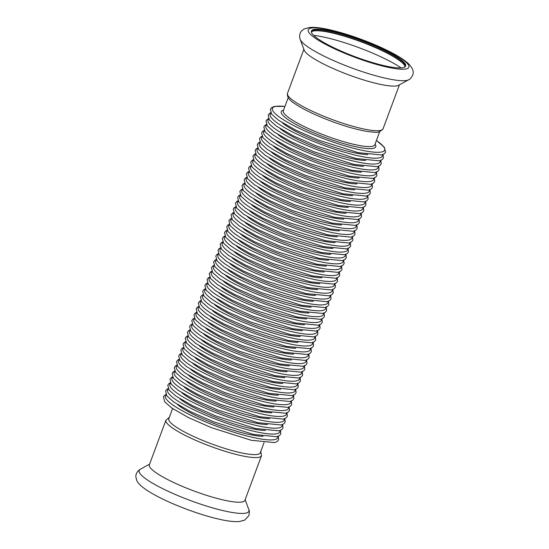 <?xml version="1.0" encoding="UTF-8"?>
<svg xmlns="http://www.w3.org/2000/svg" width="549" height="549" viewBox="0 0 549 549"><rect width="100%" height="100%" fill="white"/><g stroke="black" fill="none" stroke-linecap="round" stroke-linejoin="round"><path stroke-width="0.82" d="M300.173 39.37A58.53 10.335 20.4 0 0 300.193 39.418L304.173 50.144A50.975 8.997 20.4 0 0 311.702 57.24A50.975 8.997 20.4 0 0 360.412 78.932A50.975 8.997 20.4 0 0 398.636 85.273L408.662 79.756C409.554 80.003 413.946 75.007 413.102 72.022C413.328 70.258 412.045 67.74 409.259 64.459C405.807 61.008 400.489 57.364 393.304 53.528C384.451 48.772 374.192 44.201 362.518 39.809C350.173 35.211 338.843 31.773 328.535 29.502C320.774 27.779 314.502 27.093 309.718 27.45L304.235 28.912L301.861 30.682C300.68 31.478 298.697 35.328 300.193 39.418A58.53 10.335 20.4 0 0 308.833 47.564A58.53 10.335 20.4 0 0 364.769 72.475A58.53 10.335 20.4 0 0 408.662 79.756M318.928 39.473A50.247 8.873 20.4 0 0 366.265 60.637A50.247 8.873 20.4 0 0 404.311 67.266A50.247 8.873 20.4 0 0 361.626 40.228A50.247 8.873 20.4 0 0 311.647 32.803A50.247 8.873 20.4 0 0 318.928 39.473M404.078 67.362A49.89 8.805 20.4 0 0 405.169 66.264A49.89 8.805 20.4 0 0 361.475 40.626A49.89 8.805 20.4 0 0 311.647 31.485A49.89 8.805 20.4 0 0 311.757 33.029M404.922 66.697A49.89 8.805 20.4 0 0 404.62 65.42A49.89 8.805 20.4 0 0 361.139 41.539A49.89 8.805 20.4 0 0 312.614 31.204A49.89 8.805 20.4 0 0 311.551 31.972M404.716 65.64A50.247 8.873 20.4 0 0 361.036 41.813A50.247 8.873 20.4 0 0 312.402 31.307M290.606 118.941A48.806 8.612 20.4 0 0 340.627 140.777A48.806 8.612 20.4 0 0 374.816 144.764A48.806 8.612 -159.6 0 1 354.009 144.394A48.806 8.612 -159.6 0 1 305.875 127.341A48.806 8.612 -159.6 0 1 283.332 110.74A48.806 8.612 20.4 0 0 290.606 118.941M260.782 451.395L261.502 455.691L244.902 500.324A50.975 8.997 -159.6 0 1 209.19 496.159A50.975 8.997 -159.6 0 1 156.952 473.355A50.975 8.997 -159.6 0 1 149.349 464.79L165.949 420.157L169.298 417.37M264.055 442.597L260.253 452.808A48.806 8.612 -159.6 0 1 226.071 448.821A48.806 8.612 -159.6 0 1 176.051 426.985A48.806 8.612 -159.6 0 1 168.769 418.784L172.571 408.573M316.217 38.849A53.685 9.477 20.4 0 0 403.446 69.243A53.685 9.477 20.4 0 0 355.937 37.538A53.685 9.477 20.4 0 0 316.217 38.849M401.106 67.898A57.213 10.102 20.4 0 0 313.657 35.369M295.101 101.874A50.975 8.997 20.4 0 0 347.345 124.678A50.975 8.997 20.4 0 0 383.051 128.843C380.34 131.835 377.328 132.933 374.013 132.137C368.551 131.897 361.29 130.532 352.232 128.047C332.337 122.647 307.282 112.12 295.637 104.207C289.44 100.474 286.722 96.837 287.498 93.309A50.975 8.997 20.4 0 0 295.101 101.874M245.135 499.686L248.814 509.582A58.53 10.335 -159.6 0 1 211.866 507.667A58.53 10.335 -159.6 0 1 147.901 480.3A58.53 10.335 -159.6 0 1 140.338 469.237L149.589 464.152M261.502 455.691A50.975 8.997 -159.6 0 1 225.79 451.518A50.975 8.997 -159.6 0 1 173.553 428.721A50.975 8.997 -159.6 0 1 165.949 420.157M375.042 144.154A50.391 8.894 -159.6 0 1 354.277 146.405A50.391 8.894 -159.6 0 1 299.637 126.359A50.391 8.894 -159.6 0 1 283.558 110.129M376.408 140.496A59.868 10.568 -159.6 0 1 359.115 149.637A59.868 10.568 -159.6 0 1 286.674 121.72A59.868 10.568 -159.6 0 1 284.917 106.472M367.844 154.537A50.391 8.894 -159.6 0 1 352.094 152.272A50.391 8.894 -159.6 0 1 282.227 122.695M382.516 154.701A59.868 10.568 -159.6 0 1 356.932 155.504A59.868 10.568 -159.6 0 1 295.184 133.277A59.868 10.568 -159.6 0 1 271.014 113.231M365.661 160.404A50.391 8.894 -159.6 0 1 349.912 158.146A50.391 8.894 -159.6 0 1 280.045 128.562M380.327 160.569A59.868 10.568 -159.6 0 1 354.75 161.372A59.868 10.568 -159.6 0 1 292.994 139.144A59.868 10.568 -159.6 0 1 268.832 119.106M363.479 166.272A50.391 8.894 -159.6 0 1 347.73 164.014A50.391 8.894 -159.6 0 1 277.863 134.43M378.144 166.436A59.868 10.568 -159.6 0 1 352.568 167.246A59.868 10.568 -159.6 0 1 290.812 145.011A59.868 10.568 -159.6 0 1 266.649 124.973M361.297 172.146A50.391 8.894 -159.6 0 1 345.547 169.888A50.391 8.894 -159.6 0 1 275.673 140.304M375.962 172.311A59.868 10.568 -159.6 0 1 350.386 173.113A59.868 10.568 -159.6 0 1 288.63 150.886A59.868 10.568 -159.6 0 1 264.467 130.84M359.115 178.013A50.391 8.894 -159.6 0 1 343.365 175.755A50.391 8.894 -159.6 0 1 273.491 146.171M373.78 178.178A59.868 10.568 -159.6 0 1 348.203 178.981A59.868 10.568 -159.6 0 1 286.448 156.753A59.868 10.568 -159.6 0 1 262.285 136.715M356.932 183.881A50.391 8.894 -159.6 0 1 341.183 181.623A50.391 8.894 -159.6 0 1 271.309 152.039M371.598 184.052A59.868 10.568 -159.6 0 1 346.021 184.855A59.868 10.568 -159.6 0 1 284.265 162.621A59.868 10.568 -159.6 0 1 260.102 142.582M354.743 189.755A50.391 8.894 -159.6 0 1 338.994 187.497A50.391 8.894 -159.6 0 1 269.127 157.913M369.415 189.92A59.868 10.568 -159.6 0 1 343.839 190.723A59.868 10.568 -159.6 0 1 282.083 168.495A59.868 10.568 -159.6 0 1 257.92 148.456M352.561 195.622A50.391 8.894 -159.6 0 1 336.812 193.365A50.391 8.894 -159.6 0 1 266.944 163.78M367.233 195.787A59.868 10.568 -159.6 0 1 341.656 196.597A59.868 10.568 -159.6 0 1 279.901 174.362A59.868 10.568 -159.6 0 1 255.738 154.324M350.379 201.497A50.391 8.894 -159.6 0 1 334.629 199.232A50.391 8.894 -159.6 0 1 264.762 169.648M365.051 201.661A59.868 10.568 -159.6 0 1 339.467 202.464A59.868 10.568 -159.6 0 1 277.719 180.23A59.868 10.568 -159.6 0 1 253.549 160.191M348.196 207.364A50.391 8.894 -159.6 0 1 332.447 205.106A50.391 8.894 -159.6 0 1 262.58 175.522M362.868 207.529A59.868 10.568 -159.6 0 1 337.285 208.332A59.868 10.568 -159.6 0 1 275.536 186.104A59.868 10.568 -159.6 0 1 251.367 166.066M346.014 213.232A50.391 8.894 -159.6 0 1 330.265 210.974A50.391 8.894 -159.6 0 1 260.398 181.39M360.686 213.396A59.868 10.568 -159.6 0 1 335.103 214.206A59.868 10.568 -159.6 0 1 273.347 191.972A59.868 10.568 -159.6 0 1 249.184 171.933M343.832 219.106A50.391 8.894 -159.6 0 1 328.082 216.841A50.391 8.894 -159.6 0 1 258.215 187.264M358.497 219.271A59.868 10.568 -159.6 0 1 332.92 220.074A59.868 10.568 -159.6 0 1 271.165 197.839A59.868 10.568 -159.6 0 1 247.002 177.801M341.65 224.973A50.391 8.894 -159.6 0 1 325.9 222.716A50.391 8.894 -159.6 0 1 256.033 193.131M356.315 225.138A59.868 10.568 -159.6 0 1 330.738 225.941A59.868 10.568 -159.6 0 1 268.983 203.713A59.868 10.568 -159.6 0 1 244.82 183.675M339.467 230.841A50.391 8.894 -159.6 0 1 323.718 228.583A50.391 8.894 -159.6 0 1 253.844 198.999M354.132 231.005A59.868 10.568 -159.6 0 1 328.556 231.815A59.868 10.568 -159.6 0 1 266.8 209.581A59.868 10.568 -159.6 0 1 242.637 189.542M337.285 236.715A50.391 8.894 -159.6 0 1 321.536 234.45A50.391 8.894 -159.6 0 1 251.662 204.873M351.95 236.88A59.868 10.568 -159.6 0 1 326.374 237.683A59.868 10.568 -159.6 0 1 264.618 215.455A59.868 10.568 -159.6 0 1 240.455 195.41M335.103 242.583A50.391 8.894 -159.6 0 1 319.353 240.325A50.391 8.894 -159.6 0 1 249.479 210.741M349.768 242.747A59.868 10.568 -159.6 0 1 324.191 243.55A59.868 10.568 -159.6 0 1 262.436 221.322A59.868 10.568 -159.6 0 1 238.273 201.284M332.914 248.45A50.391 8.894 -159.6 0 1 317.164 246.192A50.391 8.894 -159.6 0 1 247.297 216.608M347.586 248.615A59.868 10.568 -159.6 0 1 322.009 249.424A59.868 10.568 -159.6 0 1 260.253 227.19A59.868 10.568 -159.6 0 1 236.091 207.151M330.731 254.324A50.391 8.894 -159.6 0 1 314.982 252.06A50.391 8.894 -159.6 0 1 245.115 222.482M345.403 254.489A59.868 10.568 -159.6 0 1 319.827 255.292A59.868 10.568 -159.6 0 1 258.071 233.064A59.868 10.568 -159.6 0 1 233.908 213.019M328.549 260.192A50.391 8.894 -159.6 0 1 312.8 257.934A50.391 8.894 -159.6 0 1 242.933 228.35M343.221 260.356A59.868 10.568 -159.6 0 1 317.638 261.159A59.868 10.568 -159.6 0 1 255.889 238.932A59.868 10.568 -159.6 0 1 231.719 218.893M326.367 266.059A50.391 8.894 -159.6 0 1 310.617 263.801A50.391 8.894 -159.6 0 1 240.75 234.217M341.039 266.224A59.868 10.568 -159.6 0 1 315.455 267.034A59.868 10.568 -159.6 0 1 253.707 244.799A59.868 10.568 -159.6 0 1 229.537 224.761M324.185 271.933A50.391 8.894 -159.6 0 1 308.435 269.669A50.391 8.894 -159.6 0 1 238.568 240.091M338.857 272.098A59.868 10.568 -159.6 0 1 313.273 272.901A59.868 10.568 -159.6 0 1 251.517 250.673A59.868 10.568 -159.6 0 1 227.355 230.628M322.002 277.801A50.391 8.894 -159.6 0 1 306.253 275.543A50.391 8.894 -159.6 0 1 236.386 245.959M336.667 277.966A59.868 10.568 -159.6 0 1 311.091 278.768A59.868 10.568 -159.6 0 1 249.335 256.541A59.868 10.568 -159.6 0 1 225.172 236.502M319.82 283.668A50.391 8.894 -159.6 0 1 304.071 281.411A50.391 8.894 -159.6 0 1 234.203 251.826M334.485 283.833A59.868 10.568 -159.6 0 1 308.909 284.643A59.868 10.568 -159.6 0 1 247.153 262.408A59.868 10.568 -159.6 0 1 222.99 242.37M317.638 289.543A50.391 8.894 -159.6 0 1 301.888 287.285A50.391 8.894 -159.6 0 1 232.014 257.701M332.303 289.707A59.868 10.568 -159.6 0 1 306.726 290.51A59.868 10.568 -159.6 0 1 244.971 268.283A59.868 10.568 -159.6 0 1 220.808 248.237M315.455 295.41A50.391 8.894 -159.6 0 1 299.706 293.152A50.391 8.894 -159.6 0 1 229.832 263.568M330.121 295.575A59.868 10.568 -159.6 0 1 304.544 296.385A59.868 10.568 -159.6 0 1 242.788 274.15A59.868 10.568 -159.6 0 1 218.626 254.112M313.273 301.277A50.391 8.894 -159.6 0 1 297.524 299.02A50.391 8.894 -159.6 0 1 227.65 269.435M327.938 301.449A59.868 10.568 -159.6 0 1 302.362 302.252A59.868 10.568 -159.6 0 1 240.606 280.017A59.868 10.568 -159.6 0 1 216.443 259.979M311.084 307.152A50.391 8.894 -159.6 0 1 295.335 304.894A50.391 8.894 -159.6 0 1 225.467 275.31M325.756 307.316A59.868 10.568 -159.6 0 1 300.179 308.119A59.868 10.568 -159.6 0 1 238.424 285.892A59.868 10.568 -159.6 0 1 214.261 265.853M308.902 313.019A50.391 8.894 -159.6 0 1 293.152 310.761A50.391 8.894 -159.6 0 1 223.285 281.177M323.574 313.184A59.868 10.568 -159.6 0 1 297.997 313.994A59.868 10.568 -159.6 0 1 236.242 291.759A59.868 10.568 -159.6 0 1 212.072 271.721M306.719 318.894A50.391 8.894 -159.6 0 1 290.97 316.629A50.391 8.894 -159.6 0 1 221.103 287.045M321.391 319.058A59.868 10.568 -159.6 0 1 295.808 319.861A59.868 10.568 -159.6 0 1 234.059 297.627A59.868 10.568 -159.6 0 1 209.89 277.588M304.537 324.761A50.391 8.894 -159.6 0 1 288.788 322.503A50.391 8.894 -159.6 0 1 218.921 292.919M319.209 324.926A59.868 10.568 -159.6 0 1 293.626 325.729A59.868 10.568 -159.6 0 1 231.877 303.501A59.868 10.568 -159.6 0 1 207.707 283.462M302.355 330.628A50.391 8.894 -159.6 0 1 286.605 328.371A50.391 8.894 -159.6 0 1 216.738 298.786M317.027 330.793A59.868 10.568 -159.6 0 1 291.444 331.603A59.868 10.568 -159.6 0 1 229.688 309.368A59.868 10.568 -159.6 0 1 205.525 289.33M300.173 336.503A50.391 8.894 -159.6 0 1 284.423 334.238A50.391 8.894 -159.6 0 1 214.556 304.661M314.838 336.667A59.868 10.568 -159.6 0 1 289.261 337.47A59.868 10.568 -159.6 0 1 227.506 315.236A59.868 10.568 -159.6 0 1 203.343 295.197M297.99 342.37A50.391 8.894 -159.6 0 1 282.241 340.112A50.391 8.894 -159.6 0 1 212.374 310.528M312.656 342.535A59.868 10.568 -159.6 0 1 287.079 343.338A59.868 10.568 -159.6 0 1 225.323 321.11A59.868 10.568 -159.6 0 1 201.16 301.072M295.808 348.238A50.391 8.894 -159.6 0 1 280.059 345.98A50.391 8.894 -159.6 0 1 210.185 316.396M310.473 348.402A59.868 10.568 -159.6 0 1 284.897 349.212A59.868 10.568 -159.6 0 1 223.141 326.978A59.868 10.568 -159.6 0 1 198.978 306.939M293.626 354.112A50.391 8.894 -159.6 0 1 277.876 351.847A50.391 8.894 -159.6 0 1 208.002 322.27M308.291 354.277A59.868 10.568 -159.6 0 1 282.714 355.079A59.868 10.568 -159.6 0 1 220.959 332.852A59.868 10.568 -159.6 0 1 196.796 312.806M291.444 359.979A50.391 8.894 -159.6 0 1 275.694 357.722A50.391 8.894 -159.6 0 1 205.82 328.137M306.109 360.144A59.868 10.568 -159.6 0 1 280.532 360.947A59.868 10.568 -159.6 0 1 218.777 338.719A59.868 10.568 -159.6 0 1 194.614 318.681M289.254 365.847A50.391 8.894 -159.6 0 1 273.505 363.589A50.391 8.894 -159.6 0 1 203.638 334.005M303.926 366.011A59.868 10.568 -159.6 0 1 278.35 366.821A59.868 10.568 -159.6 0 1 216.594 344.587A59.868 10.568 -159.6 0 1 192.431 324.548M287.072 371.721A50.391 8.894 -159.6 0 1 271.323 369.456A50.391 8.894 -159.6 0 1 201.456 339.879M301.744 371.886A59.868 10.568 -159.6 0 1 276.168 372.689A59.868 10.568 -159.6 0 1 214.412 350.461A59.868 10.568 -159.6 0 1 190.242 330.416M284.89 377.588A50.391 8.894 -159.6 0 1 269.14 375.331A50.391 8.894 -159.6 0 1 199.273 345.746M299.562 377.753A59.868 10.568 -159.6 0 1 273.978 378.556A59.868 10.568 -159.6 0 1 212.23 356.328A59.868 10.568 -159.6 0 1 188.06 336.29M282.708 383.456A50.391 8.894 -159.6 0 1 266.958 381.198A50.391 8.894 -159.6 0 1 197.091 351.614M297.38 383.621A59.868 10.568 -159.6 0 1 271.796 384.43A59.868 10.568 -159.6 0 1 210.047 362.196A59.868 10.568 -159.6 0 1 185.878 342.157M280.525 389.33A50.391 8.894 -159.6 0 1 264.776 387.066A50.391 8.894 -159.6 0 1 194.909 357.488M295.197 389.495A59.868 10.568 -159.6 0 1 269.614 390.298A59.868 10.568 -159.6 0 1 207.858 368.07A59.868 10.568 -159.6 0 1 183.695 348.025M278.343 395.198A50.391 8.894 -159.6 0 1 262.594 392.94A50.391 8.894 -159.6 0 1 192.726 363.356M293.008 395.362A59.868 10.568 -159.6 0 1 267.432 396.165A59.868 10.568 -159.6 0 1 205.676 373.938A59.868 10.568 -159.6 0 1 181.513 353.899M276.161 401.065A50.391 8.894 -159.6 0 1 260.411 398.807A50.391 8.894 -159.6 0 1 190.537 369.223M290.826 401.237A59.868 10.568 -159.6 0 1 265.249 402.04A59.868 10.568 -159.6 0 1 203.494 379.805A59.868 10.568 -159.6 0 1 179.331 359.767M273.978 406.939A50.391 8.894 -159.6 0 1 258.229 404.682A50.391 8.894 -159.6 0 1 188.355 375.097M288.644 407.104A59.868 10.568 -159.6 0 1 263.067 407.907A59.868 10.568 -159.6 0 1 201.311 385.679A59.868 10.568 -159.6 0 1 177.149 365.641M271.796 412.807A50.391 8.894 -159.6 0 1 256.047 410.549A50.391 8.894 -159.6 0 1 186.173 380.965M286.461 412.972A59.868 10.568 -159.6 0 1 260.885 413.781A59.868 10.568 -159.6 0 1 199.129 391.547A59.868 10.568 -159.6 0 1 174.966 371.508M269.607 418.674A50.391 8.894 -159.6 0 1 253.858 416.416A50.391 8.894 -159.6 0 1 183.99 386.832M284.279 418.846A59.868 10.568 -159.6 0 1 258.703 419.649A59.868 10.568 -159.6 0 1 196.947 397.414A59.868 10.568 -159.6 0 1 172.784 377.376M267.425 424.549A50.391 8.894 -159.6 0 1 251.675 422.291A50.391 8.894 -159.6 0 1 181.808 392.707M282.097 424.713A59.868 10.568 -159.6 0 1 256.52 425.516A59.868 10.568 -159.6 0 1 194.765 403.289A59.868 10.568 -159.6 0 1 170.602 383.25M265.242 430.416A50.391 8.894 -159.6 0 1 249.493 428.158A50.391 8.894 -159.6 0 1 179.626 398.574M279.915 430.581A59.868 10.568 -159.6 0 1 254.331 431.39A59.868 10.568 -159.6 0 1 192.582 409.156A59.868 10.568 -159.6 0 1 168.413 389.117M263.06 436.29A50.391 8.894 -159.6 0 1 247.311 434.026A50.391 8.894 -159.6 0 1 177.444 404.448M277.732 436.455A59.868 10.568 -159.6 0 1 252.149 437.258A59.868 10.568 -159.6 0 1 190.4 415.023A59.868 10.568 -159.6 0 1 166.23 394.985M374.816 144.764L379.702 131.63M283.332 110.74L288.218 97.605M383.051 128.843L399.418 84.848M287.498 93.309L303.865 49.314M248.814 509.582C249.479 510.275 249.5 512.279 248.869 515.58L244.737 520.102L239.268 521.55C234.402 521.907 227.993 521.193 220.046 519.402C210.24 517.22 199.479 513.974 187.779 509.671C170.574 503.248 156.918 496.756 146.816 490.188C141.038 486.359 137.614 482.907 136.543 479.847L135.898 476.951C135.521 475.585 136.529 471.365 140.338 469.237M376.429 140.427L384.307 147.194L385.59 152.094L384.396 153.72L381.541 154.969L358.216 152.656L318.42 140.057L295.534 130.01L278.618 120.32L271.638 114.158L270.382 109.272L271.583 107.645L274.459 106.403L284.945 106.403M383.037 154.502L383.408 157.968L382.207 159.594L379.359 160.836L356.033 158.524L316.238 145.924L293.351 135.884L276.435 126.188L269.456 120.025L268.193 115.139L269.401 113.519L270.746 112.744M380.855 160.377L381.226 163.835L380.025 165.462L377.177 166.711L353.851 164.391L314.055 151.792L291.169 141.752L274.253 132.062L267.274 125.893L266.011 121.013L267.219 119.387L268.564 118.611M378.673 166.244L379.043 169.703L377.842 171.329L374.994 172.578L351.669 170.265L311.873 157.666L288.987 147.619L272.071 137.929L265.085 131.767L263.829 126.881L265.037 125.254L266.382 124.479M376.49 172.112L376.861 175.577L375.66 177.203L372.812 178.446L349.487 176.133L309.691 163.533L286.804 153.494L269.888 143.797L262.902 137.634L261.647 132.748L262.854 131.129L264.199 130.353M374.308 177.986L374.679 181.445L373.478 183.071L370.63 184.32L347.304 182L307.509 169.401L284.622 159.361L267.706 149.671L260.72 143.502L259.464 138.623L260.672 136.996L262.017 136.221M372.126 183.853L372.49 187.312L371.296 188.938L368.448 190.187L345.122 187.875L305.326 175.275L282.44 165.228L265.524 155.539L258.538 149.376L257.282 144.49L258.483 142.864L259.828 142.095M369.937 189.721L370.307 193.186L369.113 194.813L366.258 196.055L342.933 193.742L303.144 181.143L280.258 171.103L263.342 161.406L256.356 155.243L255.1 150.364L256.301 148.738L257.646 147.962M367.755 195.595L368.125 199.054L366.931 200.68L364.076 201.929L340.751 199.61L300.962 187.01L278.069 176.97L261.159 167.28L254.173 161.111L252.917 156.232L254.118 154.605L255.463 153.83M365.572 201.462L365.943 204.921L364.749 206.548L361.894 207.797L338.568 205.484L298.773 192.884L275.886 182.844L258.97 173.148L251.991 166.985L250.735 162.099L251.936 160.48L253.281 159.704M363.39 207.33L363.761 210.795L362.566 212.422L359.712 213.664L336.386 211.351L296.59 198.752L273.704 188.712L256.788 179.015L249.809 172.853L248.553 167.973L249.754 166.347L251.099 165.572M361.208 213.204L361.578 216.663L360.377 218.289L357.529 219.538L334.204 217.219L294.408 204.619L271.522 194.579L254.606 184.889L247.626 178.727L246.364 173.841L247.572 172.214L248.917 171.439M359.025 219.072L359.396 222.537L358.195 224.157L355.347 225.406L332.021 223.093L292.226 210.493L269.339 200.454L252.423 190.757L245.444 184.594L244.181 179.708L245.389 178.089L246.734 177.313M356.843 224.939L357.214 228.405L356.013 230.031L353.165 231.273L329.839 228.96L290.044 216.361L267.157 206.321L250.241 196.624L243.255 190.462L241.999 185.583L243.207 183.956L244.552 183.181M354.661 230.813L355.031 234.272L353.831 235.898L350.983 237.147L327.657 234.828L287.861 222.228L264.975 212.189L248.059 202.499L241.073 196.336L239.817 191.45L241.025 189.824L242.37 189.048M352.479 236.681L352.849 240.146L351.648 241.766L348.8 243.015L325.475 240.702L285.679 228.103L262.793 218.063L245.877 208.366L238.89 202.204L237.635 197.317L238.836 195.698L240.188 194.922M350.296 242.555L350.66 246.014L349.466 247.64L346.618 248.889L323.286 246.57L283.497 233.97L260.61 223.93L243.694 214.234L236.708 208.071L235.452 203.192L236.653 201.565L237.998 200.79M348.107 248.423L348.478 251.881L347.284 253.508L344.429 254.757L321.103 252.437L281.314 239.838L258.428 229.798L241.512 220.108L234.526 213.945L233.27 209.059L234.471 207.433L235.816 206.657M345.925 254.29L346.295 257.756L345.101 259.382L342.247 260.624L318.921 258.311L279.132 245.712L256.239 235.672L239.33 225.975L232.344 219.813L231.088 214.927L232.289 213.307L233.634 212.532M343.743 260.164L344.113 263.623L342.919 265.249L340.064 266.498L316.739 264.179L276.943 251.579L254.057 241.539L237.141 231.843L230.161 225.68L228.906 220.801L230.106 219.175L231.452 218.399M341.56 266.032L341.931 269.49L340.73 271.117L337.882 272.366L314.556 270.053L274.761 257.454L251.874 247.407L234.958 237.717L227.979 231.554L226.723 226.668L227.924 225.042L229.269 224.267M339.378 271.899L339.749 275.365L338.548 276.991L335.7 278.233L312.374 275.921L272.579 263.321L249.692 253.281L232.776 243.584L225.797 237.422L224.534 232.536L225.742 230.916L227.087 230.141M337.196 277.773L337.566 281.232L336.365 282.859L333.518 284.108L310.192 281.788L270.396 269.188L247.51 259.149L230.594 249.459L223.615 243.289L222.352 238.41L223.56 236.784L224.905 236.008M335.014 283.641L335.384 287.1L334.183 288.726L331.335 289.975L308.01 287.662L268.214 275.063L245.328 265.016L228.411 255.326L221.425 249.164L220.17 244.278L221.377 242.651L222.722 241.876M332.831 289.508L333.202 292.974L332.001 294.6L329.153 295.842L305.827 293.53L266.032 280.93L243.145 270.89L226.229 261.194L219.243 255.031L217.987 250.152L219.195 248.525L220.54 247.75M330.649 295.383L331.02 298.841L329.819 300.468L326.971 301.717L303.645 299.397L263.849 286.798L240.963 276.758L224.047 267.068L217.061 260.899L215.805 256.019L217.006 254.393L218.358 253.617M328.467 301.25L328.83 304.709L327.636 306.335L324.788 307.584L301.456 305.271L261.667 292.672L238.781 282.625L221.865 272.935L214.879 266.773L213.623 261.887L214.824 260.267L216.169 259.492M326.278 307.117L326.648 310.583L325.454 312.209L322.599 313.452L299.274 311.139L259.485 298.539L236.598 288.5L219.682 278.803L212.696 272.64L211.44 267.761L212.641 266.135L213.986 265.359M324.095 312.992L324.466 316.45L323.272 318.077L320.417 319.326L297.091 317.006L257.303 304.407L234.409 294.367L217.5 284.677L210.514 278.508L209.258 273.628L210.459 272.002L211.804 271.227M321.913 318.859L322.284 322.318L321.09 323.944L318.235 325.193L294.909 322.881L255.113 310.281L232.227 300.241L215.311 290.545L208.332 284.382L207.076 279.496L208.277 277.876L209.622 277.101M319.731 324.727L320.101 328.192L318.9 329.819L316.052 331.061L292.727 328.748L252.931 316.149L230.045 306.109L213.129 296.412L206.149 290.249L204.887 285.37L206.095 283.744L207.44 282.968M317.548 330.601L317.919 334.06L316.718 335.686L313.87 336.935L290.545 334.616L250.749 322.016L227.862 311.976L210.946 302.286L203.967 296.124L202.705 291.238L203.912 289.611L205.257 288.836M315.366 336.468L315.737 339.934L314.536 341.553L311.688 342.802L288.362 340.49L248.567 327.89L225.68 317.85L208.764 308.154L201.785 301.991L200.522 297.105L201.73 295.486L203.075 294.71M313.184 342.336L313.554 345.801L312.354 347.428L309.506 348.67L286.18 346.357L246.384 333.758L223.498 323.718L206.582 314.021L199.596 307.859L198.34 302.979L199.548 301.353L200.893 300.577M311.002 348.21L311.372 351.669L310.171 353.295L307.323 354.544L283.998 352.225L244.202 339.625L221.316 329.585L204.4 319.895L197.414 313.733L196.158 308.847L197.366 307.22L198.711 306.445M308.819 354.078L309.19 357.543L307.989 359.163L305.141 360.412L281.815 358.099L242.02 345.499L219.133 335.46L202.217 325.763L195.231 319.6L193.975 314.714L195.176 313.095L196.528 312.319M306.63 359.952L307.001 363.411L305.807 365.037L302.952 366.286L279.626 363.966L239.838 351.367L216.951 341.327L200.035 331.63L193.049 325.468L191.793 320.589L192.994 318.962L194.339 318.187M304.448 365.819L304.819 369.278L303.624 370.904L300.77 372.153L277.444 369.834L237.655 357.241L214.769 347.194L197.853 337.505L190.867 331.342L189.611 326.456L190.812 324.83L192.157 324.054M302.266 371.687L302.636 375.152L301.442 376.779L298.587 378.021L275.262 375.708L235.473 363.109L212.58 353.069L195.67 343.372L188.684 337.21L187.429 332.323L188.63 330.704L189.975 329.928M300.083 377.561L300.454 381.02L299.26 382.646L296.405 383.895L273.079 381.576L233.284 368.976L210.397 358.936L193.481 349.246L186.502 343.077L185.246 338.198L186.447 336.571L187.792 335.796M297.901 383.428L298.272 386.887L297.071 388.514L294.223 389.763L270.897 387.45L231.102 374.85L208.215 364.804L191.299 355.114L184.32 348.951L183.057 344.065L184.265 342.439L185.61 341.663M295.719 389.296L296.089 392.761L294.888 394.388L292.041 395.63L268.715 393.317L228.919 380.718L206.033 370.678L189.117 360.981L182.138 354.819L180.875 349.933L182.083 348.313L183.428 347.538M293.537 395.17L293.907 398.629L292.706 400.255L289.858 401.504L266.533 399.185L226.737 386.585L203.851 376.545L186.934 366.856L179.955 360.686L178.693 355.807L179.9 354.18L181.245 353.405M291.354 401.038L291.725 404.496L290.524 406.123L287.676 407.372L264.35 405.059L224.555 392.46L201.668 382.413L184.752 372.723L177.766 366.56L176.51 361.674L177.718 360.048L179.063 359.279M289.172 406.905L289.543 410.371L288.342 411.997L285.494 413.239L262.168 410.926L222.372 398.327L199.486 388.287L182.57 378.59L175.584 372.428L174.328 367.549L175.536 365.922L176.881 365.147M286.99 412.779L287.353 416.238L286.159 417.864L283.311 419.113L259.986 416.794L220.19 404.194L197.304 394.155L180.388 384.465L173.402 378.295L172.146 373.416L173.347 371.79L174.699 371.014M284.801 418.647L285.171 422.106L283.977 423.732L281.122 424.981L257.797 422.668L218.008 410.069L195.121 400.022L178.205 390.332L171.219 384.17L169.964 379.284L171.164 377.664L172.51 376.889M282.618 424.514L282.989 427.98L281.795 429.606L278.94 430.848L255.614 428.536L215.826 415.936L192.932 405.896L176.023 396.2L169.037 390.037L167.781 385.158L168.982 383.531L170.327 382.756M280.436 430.389L280.807 433.847L279.613 435.474L276.758 436.723L253.432 434.403L213.643 421.804L190.75 411.764L173.841 402.074L166.855 395.911L165.599 391.025L166.8 389.399L168.145 388.623M278.254 436.256L278.624 439.722L277.43 441.341L274.575 442.59L251.25 440.277L211.454 427.678L188.568 417.638L171.652 407.941L164.673 401.779L163.417 396.893L164.618 395.273L165.963 394.498"/></g></svg>
